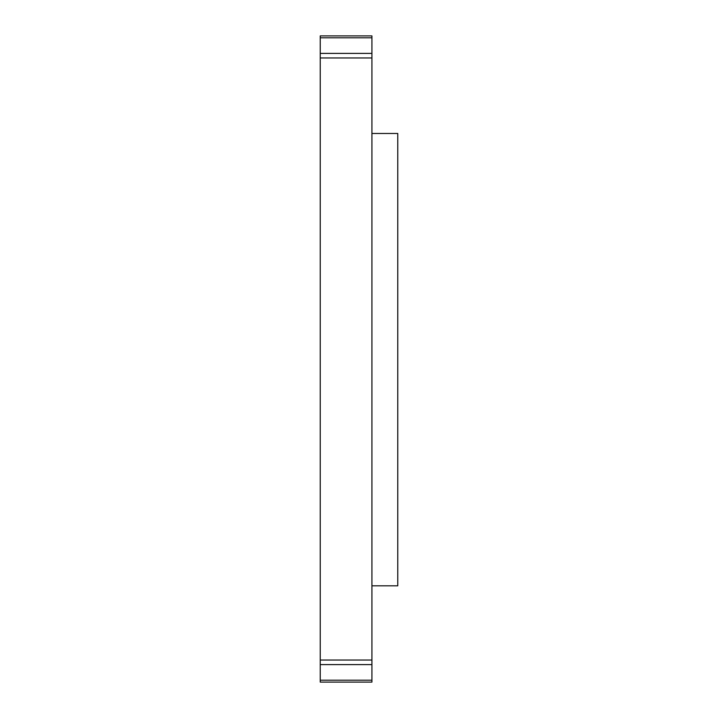 <?xml version="1.0" encoding="UTF-8"?>
<svg xmlns="http://www.w3.org/2000/svg" width="718" height="718" viewBox="0 0 718 718"><rect width="100%" height="100%" fill="white"/><g stroke="black" fill="none" stroke-linecap="round" stroke-linejoin="round"><path stroke-width="1.08" d="M371.924 36.394L371.924 35.9L320.228 35.9L320.228 57.961L371.924 57.961L371.924 36.394M371.924 660.039L320.228 660.039L320.228 682.1L371.924 682.1L371.924 57.961M320.228 660.039L320.228 57.961M371.924 585.816L397.772 585.816L397.772 133.476L371.924 133.476M371.924 680.206L320.228 680.206M320.228 664.608L371.924 664.608M371.924 53.392L320.228 53.392M320.228 37.794L371.924 37.794"/></g></svg>
